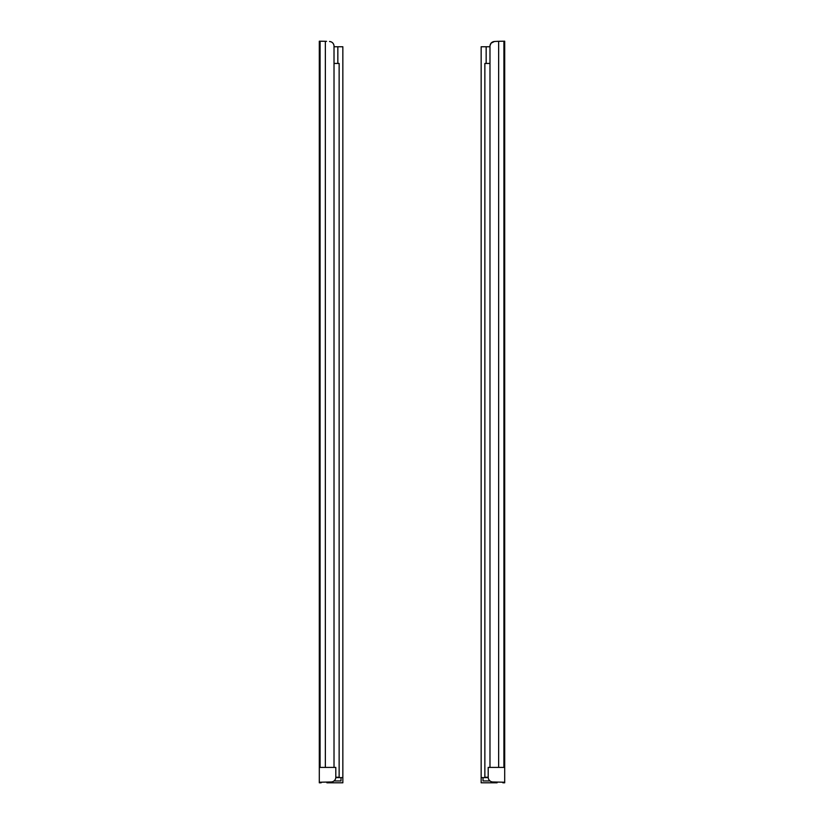 <?xml version="1.0" encoding="UTF-8"?>
<svg xmlns="http://www.w3.org/2000/svg" width="824" height="824" viewBox="0 0 824 824"><rect width="100%" height="100%" fill="white"/><g stroke="black" fill="none" stroke-linecap="round" stroke-linejoin="round"><path stroke-width="1.24" d="M325.356 767.412L319.3 767.412L319.3 41.2L325.356 41.293L325.356 767.412L334.019 767.412L334.019 45.773C333.627 43.25 332.123 41.818 329.528 41.478L331.001 41.787M332.422 42.652L333.133 43.425M333.566 44.146L333.864 44.918M325.356 41.293L326.551 41.344M321.154 782.244L321.154 782.8L319.3 782.8L319.3 782.244L331.238 781.966A4.728 4.728 0 0 0 335.801 777.238L335.801 767.412L334.019 767.412M319.3 767.412L319.3 782.244M335.801 777.238L339.138 777.238L339.138 63.448L334.019 63.448M334.019 46.762L342.846 46.762L342.846 782.8L326.901 782.8L326.901 782.12M334.008 780.946L340.992 780.946L340.992 777.609M335.79 777.609L342.846 777.609M497.449 41.344L494.472 41.478C491.877 41.808 490.383 43.239 489.981 45.773L491.083 43.157L494.472 41.478L498.644 41.293L498.644 767.412L504.7 767.412L504.7 782.8L502.846 782.8L502.846 782.244M489.981 45.773L489.981 767.412L488.199 767.412L488.199 777.238L484.862 777.238L484.862 63.448L489.981 63.448M488.199 777.238A4.728 4.728 0 0 0 492.762 781.966L504.7 782.244M489.981 767.412L498.644 767.412M498.644 41.293L504.7 41.2L504.7 767.412M481.154 128.709L481.154 476.519M481.154 713.831L481.154 561.247M481.154 484.677L481.154 506.183M481.154 721.989L481.154 743.495M481.154 547.342L481.154 554.758M481.154 87.921L481.154 120.551M481.154 48.966L481.154 56.032M481.154 79.763L481.154 57.886M481.154 514.341L481.154 540.853M481.154 751.653L481.154 782.8L497.099 782.8L497.099 782.12M489.981 46.762L481.154 46.762L481.154 777.609L488.21 777.609M489.992 780.946L483.008 780.946L483.008 777.609M320.083 41.2L320.083 767.412M337.84 46.762L337.84 63.448M503.917 41.2L503.917 767.412M486.16 46.762L486.16 63.448"/></g></svg>
